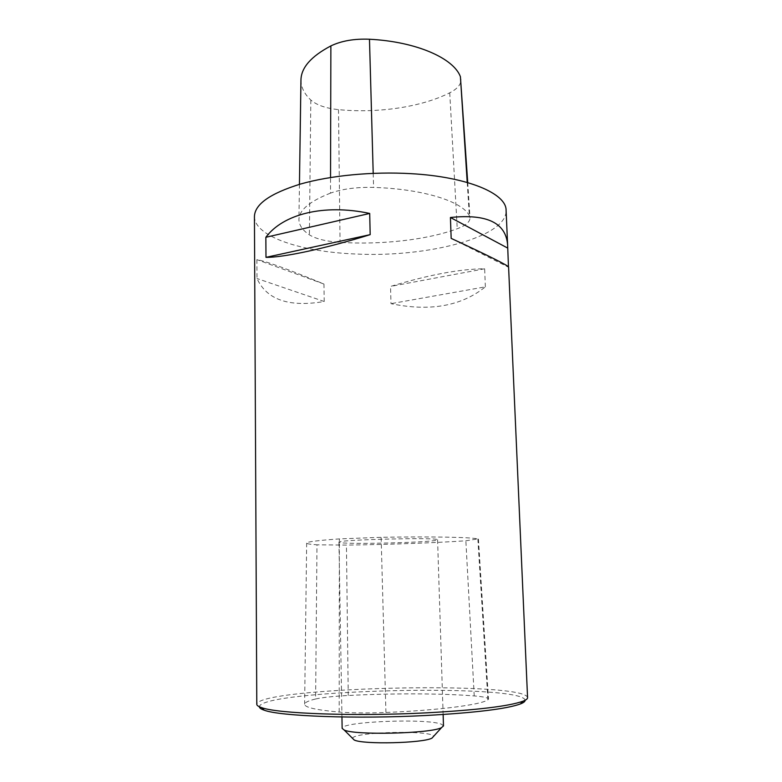 <?xml version="1.0" encoding="UTF-8"?>
<svg xmlns="http://www.w3.org/2000/svg" width="782" height="782" viewBox="0 0 782 782"><rect width="100%" height="100%" fill="white"/><g stroke="black" fill="none" stroke-linecap="round" stroke-linejoin="round"><path stroke-width="0.59" stroke-dasharray="3.91 2.93" d="M300.953 80.116C301.041 87.301 304.325 93.938 310.816 100.018C316.632 105.101 325.859 108.307 338.498 109.636C377.745 113.478 421.283 107.183 449.748 92.804C457.333 88.913 461.097 84.456 461.048 79.441M330.503 193.125C309.555 201.336 299.037 210.182 298.929 219.683C299.056 225.196 302.546 230.25 309.408 234.854C315.869 238.891 326.084 241.394 340.053 242.352C381.293 244.991 427.04 239.918 457.245 228.745C465.701 225.568 469.953 221.951 470.011 217.895L469.356 215.685C462.533 201.531 423.326 188.931 373.591 187.416C356.7 187.015 342.34 188.921 330.503 193.125L330.542 177.504M352.526 738.316C353.239 731.844 432.583 729.909 433.609 736.341M443.492 725.911L441.625 724.337C428.341 718.042 340.444 721.512 342.145 728.384M435.828 540.382C423.17 542.894 337.433 544.546 338.958 542.209C335.595 539.717 440.813 537.146 437.578 539.805L435.828 540.382M525.103 700.271C523.002 683.263 260.641 689.675 259.37 706.762M315.605 698.991C322.458 697.446 333.337 696.283 348.244 695.491C392.281 693.223 441.283 693.311 474.224 695.931C483.325 696.674 488.076 697.7 488.486 699L487.909 699.802C481.38 704.69 439.699 710.242 385.927 712.47C367.667 713.184 352.086 713.047 339.192 712.05C316.045 710.007 304.53 707.387 304.628 704.201C304.863 702.432 308.519 700.692 315.605 698.991L316.984 544.8C310.288 544.36 306.847 543.793 306.661 543.109C306.642 541.858 317.541 540.45 339.349 538.906L381.127 537.302C431.684 536.423 471.263 537.224 477.851 538.915L465.857 540.782C434.87 542.894 388.292 544.546 346.436 545.093L316.984 544.8M254.433 216.497C254.433 236.731 301.696 252 355.781 254.003C426.757 257.659 507.391 237.327 506.091 210.348M527.567 697.661C525.719 680.672 257.806 687.222 256.789 704.279M324.227 301.5L323.953 284.042C288.793 269.467 266.437 261.335 256.897 259.634L256.995 278.519C266.74 299.819 289.154 307.482 324.227 301.5L256.995 278.519M485.368 286.847L484.645 268.783C460.08 268.93 428.722 274.814 390.541 286.427L390.98 303.67C429.924 311.735 461.39 306.133 485.368 286.847L390.98 303.67M323.953 284.042L256.897 259.634M484.645 268.783L390.541 286.427M451.165 238.383L508.496 267.219M310.816 100.018L309.408 234.854M373.2 173.33L373.591 187.416M467.225 182.45L469.356 215.685M449.748 92.804L457.245 228.745M338.498 109.636L340.053 242.352M339.192 712.05L339.349 538.906M385.927 712.47L381.127 537.302M487.909 699.802L477.851 538.915M474.224 695.931L465.857 540.782M348.244 695.491L346.436 545.093M299.447 184.357L298.929 219.683M467.724 182.597L470.011 217.895M338.958 542.209L341.949 716.977M437.578 539.805L443.13 714.504M306.661 543.109L304.628 704.201M478.437 539.199L488.486 699"/><path stroke-width="1.17" d="M467.724 182.597L460.412 76.695C453.599 58.22 416.337 41.622 369.475 39.237C354.344 38.621 341.48 40.84 330.874 45.913C311.089 56.343 301.119 67.741 300.953 80.116L299.447 184.357M433.609 736.341L431.977 738.13C423.179 743.183 363.268 744.65 354.236 740.026L352.526 738.316M341.949 716.977L342.145 728.384L344.207 730.046C355.038 735.451 430.95 733.594 441.507 727.661L443.492 725.911L443.13 714.504M259.37 706.762C259.341 707.954 260.953 709.098 264.238 710.203C279.633 716.224 356.084 719.176 425.965 715.491C475.241 712.754 506.726 708.903 520.411 703.947C523.637 702.686 525.201 701.454 525.103 700.271M507.635 245.323L506.091 210.348C506.511 193.555 467.665 176.781 410.765 173.653C372.486 171.414 330.229 175.52 300.366 184.083C270.122 193.467 254.815 204.268 254.433 216.497L256.789 704.279C256.789 705.442 258.412 706.566 261.667 707.642C277.19 713.643 355.233 716.556 426.601 712.842C476.912 710.076 508.994 706.214 522.855 701.259C526.061 700.027 527.625 698.825 527.567 697.661L508.593 267.092C508.017 265.43 488.877 255.851 451.165 238.383L450.432 217.504C487.137 213.672 506.198 222.948 507.635 245.323L508.476 266.877M265.988 257.356L265.851 237.278C283.074 214.121 323.68 203.623 369.7 213.447L370.179 234.649C324.52 248.793 283.377 257.522 265.988 257.356L370.179 234.649M450.432 217.504L507.655 248.06M265.851 237.278L369.7 213.447M330.874 45.913L330.542 177.504M369.475 39.237L373.2 173.33M460.412 76.695L467.225 182.45M431.977 738.13L441.507 727.661M354.236 740.026L344.207 730.046M520.411 703.947L522.855 701.259M264.238 710.203L261.667 707.642"/></g></svg>
